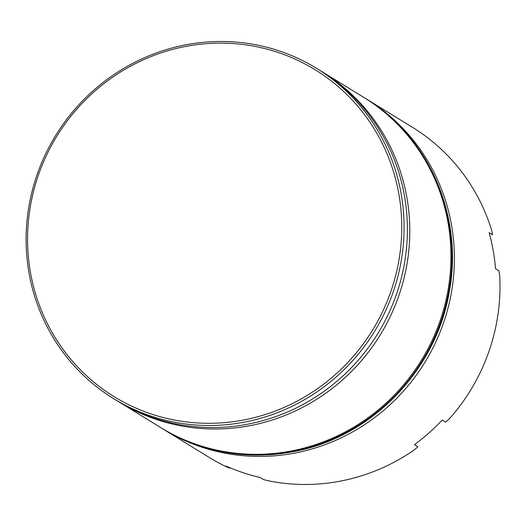 <?xml version="1.0" encoding="UTF-8"?>
<svg xmlns="http://www.w3.org/2000/svg" width="526" height="526" viewBox="0 0 526 526"><rect width="100%" height="100%" fill="white"/><g stroke="black" fill="none" stroke-linecap="round" stroke-linejoin="round"><path stroke-width="0.79" d="M321.162 71.174A193.824 187.131 121.6 0 1 322.353 71.898A193.824 187.131 121.6 0 1 406.184 268.372A193.824 187.131 121.6 0 1 253.92 424.877A193.824 187.131 121.6 0 1 119.238 402.074A193.824 187.131 121.6 0 1 118.054 401.338M365.892 98.691A193.824 187.131 121.6 0 1 366.97 99.348A193.824 187.131 121.6 0 1 450.802 295.816A193.824 187.131 121.6 0 1 298.538 452.321A193.824 187.131 121.6 0 1 163.856 429.518A193.824 187.131 121.6 0 1 162.784 428.854M247.463 419.222A191.885 185.257 -58.4 0 0 398.866 194.041A191.885 185.257 -58.4 0 0 181.865 47.208A191.885 185.257 -58.4 0 0 30.462 272.389A191.885 185.257 -58.4 0 0 247.463 419.222M181.963 45.591A193.824 187.131 121.6 0 1 316.652 68.393A193.824 187.131 121.6 0 1 400.483 264.867A193.824 187.131 121.6 0 1 248.226 421.365A193.824 187.131 121.6 0 1 113.537 398.57A193.824 187.131 121.6 0 1 29.706 202.096A193.824 187.131 121.6 0 1 181.963 45.591M163.856 429.518L209.44 457.567A193.824 187.131 -58.4 0 0 225.7 466.45L229.474 468.147L226.035 466.029A193.824 187.131 -58.4 0 0 260.133 477.483L263.572 479.594L268.556 480.843A193.824 187.131 -58.4 0 0 344.129 480.363A193.824 187.131 -58.4 0 0 414.396 449.829L417.861 446.784L414.422 444.667A193.824 187.131 -58.4 0 0 442.162 420.07L445.601 422.187L449.27 418.906A193.824 187.131 -58.4 0 0 499.7 275.854L498.95 270.851L495.512 268.733A193.824 187.131 -58.4 0 0 489.154 232.683L492.599 234.8L491.711 230.539A193.824 187.131 -58.4 0 0 412.555 127.391L366.97 99.348M119.238 402.074L160.417 427.401A193.824 187.131 -58.4 0 0 295.099 450.203A193.824 187.131 -58.4 0 0 447.363 293.705A193.824 187.131 -58.4 0 0 363.525 97.231L322.353 71.898M113.537 398.57L116.871 400.615A193.824 187.131 -58.4 0 0 251.56 423.417A193.824 187.131 -58.4 0 0 403.817 266.919A193.824 187.131 -58.4 0 0 319.986 70.445L316.652 68.393M229.474 468.147L228.659 467.187M296.388 450.999A193.824 187.131 -58.4 0 0 448.652 294.494A193.824 187.131 -58.4 0 0 364.82 98.027C428.42 136.03 463.393 215.653 449.467 290.681C437.047 368.667 372.967 435.87 296.532 451.032C248.259 460.664 203.319 453.057 161.706 428.197A193.824 187.131 -58.4 0 0 296.388 450.999M364.82 98.027L364.387 97.757A193.824 187.131 121.6 0 1 448.218 294.231A193.824 187.131 121.6 0 1 295.96 450.736A193.824 187.131 121.6 0 1 161.272 427.934L161.706 428.197M364.387 97.757L363.953 97.494M160.844 427.671L161.272 427.934"/></g></svg>
